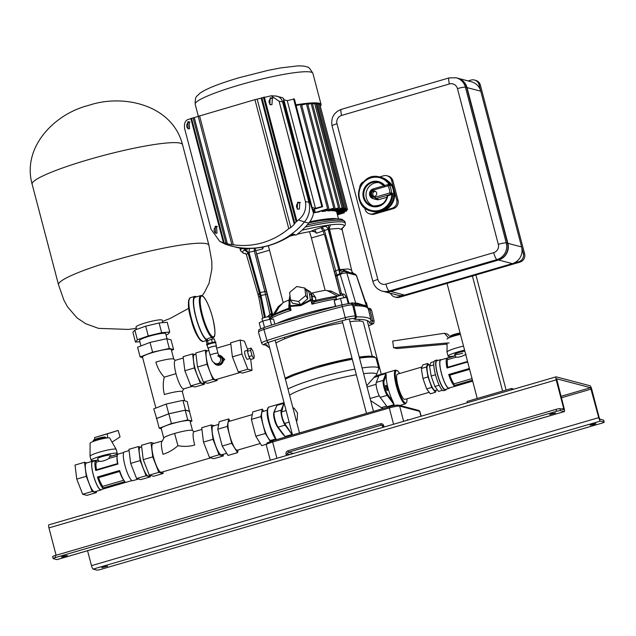 <?xml version="1.0" encoding="UTF-8"?>
<svg xmlns="http://www.w3.org/2000/svg" width="636" height="636" viewBox="0 0 636 636"><rect width="100%" height="100%" fill="white"/><g stroke="black" fill="none" stroke-linecap="round" stroke-linejoin="round"><path stroke-width="0.95" d="M275.921 343.074A46.484 5.772 -14.7 0 1 307.291 331.165A46.484 5.772 -14.7 0 1 342.717 322.786M349.951 321.681A46.484 5.772 -14.7 0 1 363.355 322.285L372.267 356.263M292.854 407.612L294.15 408.24L297.521 412.979L297.179 419.784L296.527 421.636M282.297 417.423A6.758 1.447 73.7 0 0 284.69 423.425L291.582 433.832A17.577 3.752 73.7 0 0 292.441 435A17.577 3.752 -106.3 0 1 292.027 434.475L285.095 425.126A8.451 1.805 -106.3 0 1 281.891 417.319A8.451 1.805 -106.3 0 1 281.168 410.164L283.863 403.343A17.577 3.752 -106.3 0 1 284.093 402.89A17.577 3.752 73.7 0 0 283.704 403.828L281.661 411.882A6.758 1.447 73.7 0 0 282.297 417.423M376.806 375.566L376.48 374.326A45.975 5.716 165.3 0 0 363.593 373.682M356.351 374.771A45.975 5.716 165.3 0 0 321.029 383.103A45.975 5.716 165.3 0 0 289.587 395.163M287.965 388.986A49.695 6.177 -14.7 0 1 318.803 377.776A49.695 6.177 -14.7 0 1 354.88 369.134M362.091 367.958A49.695 6.177 -14.7 0 1 378.738 368.284A49.695 6.177 -14.7 0 1 378.69 368.856L376.544 374.564M370.653 400.608L382.793 408.63M399.837 405.466L405.45 403.828A17.577 3.752 -106.3 0 1 396.323 385.853A17.577 3.752 -106.3 0 1 395.6 370.08L375.256 376.019L366.741 385.694M386.688 406.078A17.577 3.752 73.7 0 0 387.547 407.247A17.577 3.752 73.7 0 1 387.133 406.722L380.201 397.373A8.451 1.805 73.7 0 1 376.997 389.566A8.451 1.805 73.7 0 1 376.274 382.411L378.969 375.59A17.577 3.752 73.7 0 1 379.748 374.707A17.577 3.752 73.7 0 0 378.817 376.075M337.764 296.193A3.514 2.48 -97.5 0 1 337.676 296.106L330.442 292.234L331.261 291.121L325.139 290.334A29.749 3.697 165.3 0 0 312.411 292.981L315.623 297.529L315.885 300.359A39.734 4.937 -14.7 0 1 337.676 296.106L338.964 295.001A1.638 1.59 104.7 0 0 340.284 295.215L340.435 295.168A3.514 0.747 73.7 0 0 340.268 294.23L340.149 293.721L341.429 293.617L340.268 294.23M314.9 301.679L312.133 300.168A1.351 0.811 170.9 0 0 310.416 299.85L309.501 294.126L311.211 294.444L312.133 300.168L310.853 300.367L310.416 299.85L300.645 304.986L290.334 305.709A1.351 0.795 175 0 0 289.436 306.552A1.351 0.795 175 0 0 289.475 306.703M368.554 325.719A8.165 1.018 165.3 0 0 372.458 323.525A8.165 1.018 165.3 0 0 371.448 323.478L369.58 323.112A119.719 14.874 165.3 0 0 365.994 320.186A119.719 14.874 165.3 0 0 355.262 319.351L353.839 318.851A8.165 1.018 165.3 0 0 353.616 318.572A8.165 1.018 165.3 0 0 345.785 319.805A183.057 22.745 165.3 0 0 268.352 342.399A8.165 1.018 165.3 0 0 265.331 344.68L267.2 345.046A119.719 14.874 165.3 0 0 269.585 347.59M355.301 316.474L356.486 316.887A121.746 15.129 165.3 0 1 367.401 317.738A121.746 15.129 165.3 0 1 370.995 320.21L371.05 320.751M369.58 323.112L371.042 320.711L372.601 321.013L369.977 309.899L368.443 309.597M370.995 320.21L368.395 309.104A122.048 15.161 -14.7 0 0 368.371 309.024L367.616 307.911A122.048 15.161 -14.7 0 0 364.786 306.624A122.048 15.161 -14.7 0 0 359.992 305.908L355.929 305.757A122.048 15.161 -14.7 0 0 353.886 305.765L352.702 305.36M368.395 309.104L367.33 307.14L367.139 307.617L367.314 307.132L368.149 308.341M367.139 307.037L366.161 306.234M367.179 307.037L367.6 307.864A2.027 2.003 130.6 0 1 367.616 307.911M366.972 306.854L359.698 304.525L356.629 304.31L355.786 303.245L357.17 303.118L366.495 306.051L356.319 275.269L354.96 273.957L356.422 275.316L346.747 272.749L342.359 273.488L337.016 275.738L341.429 293.617L342.764 294.086C344.187 293.888 345.237 294.865 345.92 297.036L346.024 297.417M359.992 305.908A2.027 1.892 -85.8 0 0 359.984 305.86L357.17 303.118M349.1 303.666L352.121 302.815L354.308 303.118L355.914 305.709A2.027 1.829 90.4 0 1 355.929 305.757M354.308 303.118L355.739 303.261L356.518 304.294L352.121 304.262M352.121 302.815L352.638 304.326M356.629 304.31L357.233 305.479M355.739 303.261L346.747 272.749L345.38 271.437L354.96 273.957M356.422 275.316L367.33 307.148L366.551 306.099M342.12 269.465L344.585 271.405L342.613 271.803L339.95 270.022L342.12 269.465L351.39 273.194L352.074 271.962L351.636 270.228L348.274 268.972L338.75 269.616L328.112 229.23L338.551 228.404L342.144 229.715L342.391 227.927M351.644 270.276L342.144 229.715M325.139 290.334L311.401 237.967L324.09 234.263L323.255 231.25L321.164 227.855C322.698 227.823 323.819 228.801 324.535 230.804L336.905 275.07L339.839 273.655L339.95 270.022L329.106 228.904L330.386 224.842C336.301 224.15 340.387 224.079 342.637 224.643A52.454 6.519 165.3 0 1 342.661 227.942L341.564 228.626M342.74 295.136L342.764 294.086M345.92 297.036L343.663 297.735M342.367 294.15L342.271 295.152M340.705 295.398L340.379 294.548M340.435 295.168L324.686 235.137L340.149 293.721M324.686 235.137L324.09 234.263M331.261 291.121L338.964 295.001M330.442 292.234L327.262 290.7M312.411 292.981L311.036 293.053M313.874 301.695L312.626 300.375L312.125 295.907L315.623 297.529M311.537 293.856L310.201 291.709L312.125 295.907L311.529 293.848M311.401 237.967L309.565 231.695A29.749 3.697 -14.7 0 0 297.227 234.255M289.849 236.155A29.749 3.697 -14.7 0 1 294.786 234.859M268.344 245.711L283.179 302.577L278.934 307.268L274.593 314.51A39.734 4.937 -14.7 0 1 288.816 308.261L289.134 303.086M288.895 300.081A29.749 3.697 165.3 0 0 283.179 302.577M269.441 250.21L256.777 253.907L272.78 314.892A1.638 1.59 104.7 0 0 273.599 314.073L278.314 306.576L281.541 304.04M278.934 307.268L278.314 306.576M273.599 314.073L274.593 314.51A3.514 3.283 56.2 0 1 274.386 314.995M288.736 309.454L288.816 308.261L289.634 308.094M289.3 304.97L288.72 305.375M314.55 301.814L311.95 304.191L312.491 300.335L313.802 301.679L314.764 301.695L336.007 297.219M314.669 301.734L313.802 301.679M312.491 300.335L314.208 301.75M315.194 301.734L315.885 300.359L313.047 300.685M336.436 298.841A45.689 5.676 -14.7 0 0 311.95 304.191L310.853 300.367L300.764 305.59L290.151 306.409L291.042 310.288L288.513 309.382L289.452 308.595L288.521 309.358C281.279 311.847 275.857 314.097 272.256 316.116L270.57 317.189M307.76 298.777L306.838 291.28L304.819 288.036L305.741 295.525L307.76 298.777L300.613 304.739L292.544 303.213L290.525 299.969L298.594 301.496L300.613 304.739M289.507 306.767L290.151 306.409L289.507 306.767L289.444 308.611M289.006 300.923A1.351 0.795 -5 0 1 288.927 300.709A1.351 0.795 -5 0 1 289.825 299.866L290.151 306.409M271.485 316.569A3.514 0.747 73.7 0 0 271.5 315.702L269.815 319.272M289.587 307.101L291.042 310.288A45.689 5.676 -14.7 0 0 269.799 319.208L269.68 319.288M258.105 294.826L258.876 297.68L260.06 295.756L260.975 295.462L265.395 317.3M267.366 316.863L269.974 314.43L264.862 291.63L260.204 292.536L260.975 295.462L267.064 294.253L271.508 313.739L269.974 314.43L271.58 314.677L271.5 315.702L269.815 314.86M255.123 248.191L267.064 294.253M266.564 291.201L264.862 291.63L254.424 251.26L254.193 248.271M272.303 316.577L272.415 313.182M264.457 317.563L260.06 295.756L248.016 252.572L262.74 248.907L263.32 246.951M248.255 252.468L245.337 249.407L246.378 249.066M309.565 231.695L311.481 231.138L315.051 231.894L316.482 233.229L314.78 229.715L328.399 225.168L328.733 228.984M262.74 248.907L262.167 247.181M258.367 295.207L259.289 292.83L260.204 292.536L248.938 252.333L249.535 248.263M244.351 249.948L248.016 252.572C247.173 250.6 245.949 249.725 244.351 249.948L245.337 249.407A52.152 6.479 165.3 0 1 245.933 249.018M246.466 254.821L247.889 252.667L252.301 267.899M244.224 250.043A52.454 6.519 165.3 0 0 244.256 253.351L245.703 253.605M365.414 302.529L366.36 302.505L367.648 307.411M342.613 271.803L339.942 274.148L338.75 269.616L334.425 271.397L335.657 275.579L336.905 275.07L337.016 275.738L335.744 276.183L335.657 275.579M349.045 303.459L339.847 273.321M339.942 274.148L335.665 275.627M324.503 226.384C326.181 226.329 327.389 227.275 328.112 229.23L316.482 233.229M302.028 230.208A52.152 6.479 165.3 0 1 328.399 225.168L330.386 224.842M272.526 313.62L271.508 313.739L271.58 314.677M289.682 307.617L289.452 308.595M270.634 317.157L268.734 315.718M298.594 301.496L305.741 295.525M304.819 288.036L296.742 286.51L289.595 292.473L290.525 299.969M260.752 328.804L259.186 322.826L262.851 321.061L270.03 319.216L273.544 319.145L274.832 324.074M262.851 321.061L264.512 327.389M270.03 319.216L271.572 325.115M348.234 303.539L346.604 297.314L340.427 298.419L334.17 300.502L335.403 306.528M340.427 298.419L342.096 304.771M334.17 300.502L335.729 306.441M336.651 299.675L335.975 297.076A3.641 0.453 -14.7 0 1 338.447 295.971A3.641 0.453 -14.7 0 1 343.011 295.231L343.694 297.839M262.652 321.156L261.992 318.66A3.641 0.453 -14.7 0 1 264.815 317.459A3.641 0.453 -14.7 0 1 269.028 316.815L269.688 319.304M104.018 566.7L101.808 567.662L107.691 566.12L104.018 566.7M593.698 424.617L590.033 425.198L592.251 424.228L595.916 423.648L593.698 424.617M65.095 556.476L61.43 557.057L63.64 556.095L67.313 555.514L65.095 556.476M551.873 413.623L549.655 414.585L555.538 413.042L551.873 413.623M556.007 409.377A3.379 0.421 -14.7 0 1 559.982 408.67L560.491 410.61A3.379 0.421 165.3 0 0 556.516 411.325L556.007 409.377L55.093 555.554L55.61 557.494A3.379 0.421 165.3 0 0 53.146 558.567A3.379 0.421 165.3 0 0 53.241 558.631L56.962 559.608A3.379 0.723 73.7 0 0 57.057 559.608A3.379 0.723 73.7 0 0 57.137 559.561M556.516 411.325L55.61 557.494M560.491 410.61L564.204 411.587A3.379 0.723 73.7 0 0 564.307 411.587A3.379 0.723 73.7 0 0 564.164 408.558L556.659 378.794L590.574 387.706L598.73 417.637A3.379 0.723 73.7 0 0 600.384 421.096L604.097 422.073L603.588 420.126L599.875 419.148L599.215 417.765L591.718 389.216A3.379 0.723 73.7 0 0 590.065 385.758L556.142 376.846A3.379 0.723 73.7 0 0 556.047 376.846A3.379 0.723 73.7 0 0 556.19 379.875L563.679 408.431L563.735 409.64L559.982 408.67M87.553 550.712L91.481 565.658A3.379 0.723 73.7 0 0 93.134 569.117L96.855 570.095A3.379 0.421 165.3 0 0 100.83 569.379L601.736 423.21A3.379 0.421 165.3 0 0 604.2 422.137A3.379 0.421 165.3 0 0 604.097 422.073M603.588 420.126A3.379 0.421 -14.7 0 1 603.691 420.189L604.2 422.137M48.9 524.867A3.379 0.723 73.7 0 0 48.797 524.867A3.379 0.723 73.7 0 0 48.94 527.896L56.119 555.252M52.732 556.691A3.379 0.421 -14.7 0 1 52.637 556.619A3.379 0.421 -14.7 0 1 55.093 555.554M319.598 211.502L319.105 211.931A48.678 6.05 165.3 0 0 314.311 212.726L327.635 208.886L319.598 211.502M326.204 210.651L325.529 211.104A48.678 6.05 165.3 0 0 322.023 211.518L333.781 208.171L326.204 210.651M331.07 210.301L330.267 210.77A48.678 6.05 165.3 0 0 327.683 210.914L338.527 207.861L331.07 210.301M336.309 211.534L347.177 208.727L336.698 212.026A48.678 6.05 165.3 0 0 336.309 211.534L336.166 210.993M334.536 210.373L333.638 210.834A48.678 6.05 165.3 0 0 331.825 210.747L343.297 207.71L334.536 210.373L334.671 210.961L345.769 208.059L335.776 211.255A48.678 6.05 165.3 0 0 335.275 211.096A48.678 6.05 165.3 0 0 334.671 210.961M337.382 214.642L344.362 212.774L337.446 214.896M337.12 213.64L346.636 211.033L337.191 213.895M336.826 212.511L347.502 209.705L336.929 212.901M312.562 104.042L315.893 103.231L343.297 207.71M316.116 104.081L318.358 103.589L345.769 208.059M318.58 104.439L319.773 104.256L347.177 208.727M320.019 105.21L347.502 209.705M307.824 104.352L312.34 103.199L339.751 207.67M301.671 105.067L307.601 103.501L335.005 207.98M296.114 105.616L301.448 104.225A59.498 7.394 -14.7 0 1 306.663 103.62M295.915 104.845A60.849 7.56 -14.7 0 1 321.069 104.503A60.849 7.56 -14.7 0 1 320.345 106.196M295.971 105.043A59.498 7.394 -14.7 0 1 300.359 104.384M307.609 103.533A59.498 7.394 -14.7 0 1 311.553 103.278M312.356 103.255A59.498 7.394 -14.7 0 1 315.233 103.286M315.917 103.334A59.498 7.394 -14.7 0 1 317.825 103.612M318.405 103.779A59.498 7.394 -14.7 0 1 319.351 104.256M276.883 405.378L274.195 412.2A0.676 0.636 -158.5 0 0 273.782 412.565L276.883 405.378L283.863 403.343M281.168 410.164L274.195 412.2A8.451 1.805 73.7 0 0 274.919 419.355A8.451 1.805 73.7 0 0 278.123 427.161L285.055 436.511L282.789 434.046M226.702 453.277L221.471 454.804A14.978 3.196 -106.3 0 1 221.05 454.804A14.978 3.196 -106.3 0 1 213.95 440.406A14.978 3.196 -106.3 0 1 213.084 426.048L218.681 424.419M267.215 410.26L262.541 411.619A14.978 3.196 73.7 0 0 263.407 425.977A14.978 3.196 73.7 0 0 270.507 440.366A14.978 3.196 73.7 0 0 270.928 440.374L275.603 439.007M260.307 443.475L237.323 450.177A14.978 3.196 -106.3 0 1 236.902 450.177A14.978 3.196 -106.3 0 1 229.803 435.779A14.978 3.196 -106.3 0 1 228.936 421.43L252.285 414.608M263.654 411.293L262.31 409.139L260.887 416.612L265.315 433.474L270.324 441.511M260.887 416.612L251.379 419.386L252.802 411.913L262.31 409.139M271.493 441.122L271.675 440.152M251.379 419.386L255.799 436.248L261.65 445.629L266.182 444.31M255.799 436.248L265.315 433.474M238.071 449.962L237.554 452.657L228.046 455.44L222.195 446.051L217.774 429.197L219.197 421.716L228.706 418.941L230.049 421.104M237.554 452.657L231.711 443.276L227.283 426.414L228.706 418.941M222.195 446.051L231.711 443.276M217.774 429.197L227.283 426.414M174.598 433.45L177.937 445.653C183.43 446.79 189.019 446.583 194.703 445.041A14.874 3.172 -106.3 0 1 194.091 431.701L192.541 430.604L189.981 420.873A14.874 1.844 165.3 0 0 189.544 420.579A14.874 1.844 165.3 0 0 173.572 423.282A14.874 1.844 165.3 0 0 161.21 428.425L163.762 438.156A14.874 1.844 165.3 0 1 174.598 433.45A14.874 1.844 -14.7 0 1 192.104 430.31A14.874 1.844 -14.7 0 1 192.541 430.604M210.651 457.856L161.21 472.286A14.874 3.172 73.7 0 1 160.789 472.278A14.874 3.172 73.7 0 1 153.737 457.984A14.874 3.172 73.7 0 1 152.879 443.729L162.387 440.955A14.874 3.172 -106.3 0 0 162.999 454.295C168.564 452.554 173.541 449.676 177.937 445.653M214.205 425.723L211.224 424.935L201.707 427.718L203.48 442.076L209.538 457.562L213.831 458.691L223.339 455.917L223.141 454.319M209.538 457.562L219.054 454.788L223.339 455.917M203.48 442.076L212.988 439.301L219.054 454.788M211.224 424.935L212.988 439.301M161.313 428.807L159.231 428.259L156.679 418.528L168.85 413.813L185.211 410.204L189.409 411.301L191.961 421.04L190.204 421.716M159.231 428.259L171.402 423.544L168.85 413.813M171.402 423.544L187.763 419.935L185.211 410.204M187.763 419.935L191.961 421.04M154.158 443.356L150.986 442.513L152.751 456.879L158.817 472.365L163.102 473.494L162.896 471.793M163.102 473.494L153.594 476.269L149.301 475.14L143.243 459.653L141.47 445.295L150.986 442.513M152.751 456.879L143.243 459.653M158.817 472.365L149.301 475.14M141.669 446.893L140.166 447.331A14.978 3.196 73.7 0 0 140.787 460.766A14.978 3.196 73.7 0 0 148.562 476.078L150.605 475.482M106.244 438.061L106.14 437.671A6.758 0.843 165.3 0 0 106.061 437.584A6.758 0.843 165.3 0 0 105.942 437.536A6.758 0.843 165.3 0 0 99.089 438.649A6.758 0.843 165.3 0 0 93.087 440.987L93.564 440.176A6.082 0.755 -14.7 0 1 98.97 438.077A6.082 0.755 -14.7 0 1 105.139 437.075A6.082 0.755 -14.7 0 1 105.242 437.115A6.082 0.755 -14.7 0 1 105.306 437.171M93.087 440.987A6.758 0.843 165.3 0 0 93.063 441.098L93.158 441.487M98.349 460.011L95.583 460.774L98.349 460.011L99.025 461.339L96.41 462.102A13.284 2.838 73.7 0 0 96.513 469.75L117.525 463.612A13.284 2.838 -106.3 0 1 117.016 457.459L117.143 456.179A14.636 3.124 -106.3 0 1 117.779 454.303L109.32 456.767L117.716 454.358M117.159 456.044L109.09 458.397C105.298 460.599 101.943 461.577 99.025 461.339M109.09 458.397L109.328 456.807M109.32 456.767L110.879 456.354M129.076 450.566L124.314 451.958A14.978 3.196 73.7 0 0 124.934 465.393A14.978 3.196 73.7 0 0 132.709 480.705L138.473 479.027M93.357 461.339A14.978 3.196 73.7 0 0 92.61 461.203A14.978 3.196 73.7 0 0 93.23 474.639A14.978 3.196 73.7 0 0 101.005 489.959A14.978 3.196 73.7 0 0 101.553 489.442M92.61 461.203L86.273 463.056A14.978 3.196 73.7 0 0 86.894 476.491A14.978 3.196 73.7 0 0 94.661 491.811L101.005 489.959M95.583 460.774A14.636 3.124 -106.3 0 0 95.726 470.521L117.914 464.042A14.636 3.124 -106.3 0 1 117.143 456.179M110.998 456.195L110.736 455.193A6.758 0.843 165.3 0 0 110.537 455.058A6.758 0.843 165.3 0 0 103.278 456.282A6.758 0.843 165.3 0 0 97.658 458.62L98.016 459.987L92.705 461.529A14.636 3.124 73.7 0 0 93.309 474.663A14.636 3.124 73.7 0 0 100.909 489.633L131.962 480.57M124.918 481.603L102.754 488.114L124.95 481.635A14.636 3.124 -106.3 0 1 124.386 481.007A14.636 3.124 -106.3 0 1 119.624 470.529L97.427 477.008L119.616 470.537L119.6 471.507L98.588 477.636A13.284 2.838 73.7 0 0 102.77 486.349L123.774 480.22A13.284 2.838 -106.3 0 1 123.591 479.989A13.284 2.838 -106.3 0 1 119.6 471.507M102.754 488.114A14.636 3.124 -106.3 0 1 97.427 477.008M95.615 460.814L96.41 462.102M84.54 462.285L75.032 465.059L76.757 479.107L86.273 476.332L84.54 462.285L86.854 462.889M96.243 491.35L96.394 492.582L92.196 491.485L82.688 494.259L76.757 479.107M92.196 491.485L86.273 476.332M96.394 492.582L86.886 495.357L82.688 494.259M96.513 469.75L95.75 470.513M117.906 464.049L117.525 463.612M102.77 486.349L102.762 488.066M97.459 477.008L98.588 477.636M150.136 475.617L150.295 476.857L146.097 475.752L140.166 460.599L138.433 446.552L140.747 447.164M146.097 475.752L136.581 478.526L140.779 479.631L150.295 476.857M136.581 478.526L130.658 463.382L140.166 460.599M130.658 463.382L128.925 449.326L138.433 446.552M115.41 454.907A13.523 1.677 165.3 0 0 117.278 453.476L116.213 449.421A13.523 1.677 165.3 0 0 116.189 449.366L109.734 438.069A10.144 1.256 165.3 0 0 109.448 437.91A10.144 1.256 165.3 0 0 98.723 439.707A10.144 1.256 165.3 0 0 90.121 443.213L90.042 456.227A13.523 1.677 165.3 0 0 90.05 456.282L91.115 460.337A13.523 1.677 165.3 0 0 91.512 460.607A13.523 1.677 165.3 0 0 97.57 460.114M116.189 449.366A13.523 1.677 165.3 0 0 115.816 449.151A13.523 1.677 165.3 0 0 101.506 451.544A13.523 1.677 165.3 0 0 90.042 456.227M117.278 453.476A13.523 1.677 165.3 0 0 116.873 453.206A13.523 1.677 165.3 0 0 102.356 455.662A13.523 1.677 165.3 0 0 91.115 460.337M107.77 437.878L107.214 433.887L118.153 430.453L120.053 436.924L112.055 442.131M94.796 439.452L94.533 437.592L107.214 433.887M118.153 430.453L94.533 437.592M184.726 400.831L182.325 391.673A14.874 1.844 165.3 0 0 181.888 391.379A14.874 1.844 165.3 0 0 164.382 394.511C162.927 388.723 162.88 382.944 164.239 377.172L175.981 373.666A14.874 3.172 -106.3 0 0 183.279 388.874A14.874 3.172 -106.3 0 0 183.701 388.882L192.47 386.322M164.239 377.172C160.224 372.823 157.434 367.791 155.868 362.067A14.874 1.844 165.3 0 1 173.374 358.935A14.874 1.844 165.3 0 1 173.811 359.229L171.259 349.498A14.874 1.844 165.3 0 0 170.822 349.196A14.874 1.844 165.3 0 0 154.85 351.899A14.874 1.844 165.3 0 0 142.488 357.042L155.868 408.058M142.631 357.615L140.143 356.963L137.591 347.232L150.032 342.406L166.759 338.718L171.044 339.847L173.596 349.577L171.497 350.396M140.143 356.963L152.584 352.145L150.032 342.406M152.584 352.145L169.311 348.449L166.759 338.718M169.311 348.449L173.596 349.577M194.934 354.506L192.629 353.894L183.112 356.677L184.845 370.724L190.776 385.877L194.974 386.974L204.482 384.2L204.331 382.967M190.776 385.877L200.284 383.095L204.482 384.2M184.845 370.724L194.362 367.95L200.284 383.095M192.629 353.894L194.362 367.95M156.726 418.719L153.761 408.876L166.203 404.051L182.93 400.362L187.215 401.491L189.425 411.357M156.313 418.607L168.755 413.79L185.481 410.093L189.774 411.222M166.203 404.051L168.755 413.79M182.93 400.362L185.481 410.093M212.758 336.77L213.036 336.841A21.227 4.532 73.7 0 0 212.623 317.769A21.227 4.532 73.7 0 0 202.208 296.066A21.227 4.532 73.7 0 0 202.479 315.106A21.227 4.532 73.7 0 0 212.758 336.77A0.676 0.652 110 0 1 212.289 337.605L212.527 337.748M203.162 341.492C198.217 339.393 194.107 331.682 190.832 318.366C187.747 307.927 187.596 301.035 190.379 297.68A22.817 4.873 73.7 0 0 191.325 318.151A22.817 4.873 73.7 0 0 203.162 341.492L207.511 340.22A22.817 4.873 -106.3 0 1 195.761 316.855A22.817 4.873 -106.3 0 1 194.823 296.384A22.817 4.873 -106.3 0 1 196.381 296.877M207.28 339.338A21.902 4.675 -106.3 0 1 195.975 316.919A21.902 4.675 -106.3 0 1 195.077 297.258L200.785 295.597A21.902 4.675 -106.3 0 0 201.684 315.249A21.902 4.675 -106.3 0 0 212.289 337.605C209.483 337.827 207.821 338.344 207.296 339.147L207.559 340.395M207.169 345.292A4.73 0.588 -14.7 0 1 206.923 345.269A4.73 0.588 -14.7 0 1 206.787 345.173L206.613 344.521A4.73 0.588 -14.7 0 1 210.548 342.884A4.73 0.588 -14.7 0 1 215.628 342.025A4.73 0.588 -14.7 0 1 215.771 342.12L215.938 342.772A4.73 0.588 -14.7 0 1 215.668 343.066M206.787 345.173A4.73 0.588 -14.7 0 1 210.715 343.535A4.73 0.588 -14.7 0 1 215.803 342.677A4.73 0.588 -14.7 0 1 215.938 342.772M208.346 348.449A4.396 0.549 -14.7 0 1 208.091 348.417A4.396 0.549 -14.7 0 1 207.964 348.329L207.113 345.086A4.396 0.549 -14.7 0 1 210.762 343.567A4.396 0.549 -14.7 0 1 215.485 342.764A4.396 0.549 -14.7 0 1 215.612 342.852L216.463 346.103A4.396 0.549 -14.7 0 1 216.192 346.389M207.964 348.329A4.396 0.549 -14.7 0 1 211.613 346.811A4.396 0.549 -14.7 0 1 216.335 346.008A4.396 0.549 -14.7 0 1 216.463 346.103M208.29 348.242A4.054 0.501 -14.7 0 1 211.661 346.843A4.054 0.501 -14.7 0 1 216.017 346.103A4.054 0.501 -14.7 0 1 216.137 346.183L217.973 353.195A4.054 0.501 -14.7 0 0 217.854 353.115A4.054 0.501 -14.7 0 0 213.084 353.966A4.054 0.501 -14.7 0 0 210.126 355.254L208.29 348.242M219.245 356.621A4.054 3.927 -75.3 0 1 215.676 363.673L217.21 364.078A4.054 3.927 -75.3 0 0 222.044 359.046A4.054 3.927 -75.3 0 0 219.269 356.232L219.015 356.168M214.046 362.878A5.072 4.913 -75.3 0 0 222.998 358.768A5.072 4.913 -75.3 0 0 218.577 355.103M217.035 365.08A5.072 4.913 -75.3 0 0 223.156 358.807A5.072 4.913 -75.3 0 0 219.611 355.278M218.903 365.223L224.778 359.412L221.312 356.073M205.341 382.665L202.749 383.429A14.978 3.196 -106.3 0 1 194.974 368.109A14.978 3.196 -106.3 0 1 194.362 354.673L195.952 354.212M247.666 350.245L244.908 351.048A4.293 0.914 73.7 0 0 245.083 354.904A4.293 0.914 73.7 0 0 247.309 359.292L250.035 358.497M208.862 350.444L207.042 350.977A14.978 3.196 73.7 0 0 207.654 364.412A14.978 3.196 73.7 0 0 215.429 379.724L240.217 372.489M212.496 337.629L212.575 337.676A0.676 0.66 -81.2 0 0 213.036 336.841M205.309 350.197L195.793 352.972L197.526 367.02L207.042 364.245L205.309 350.197L207.614 350.802M217.011 379.263L217.162 380.503L212.965 379.398L203.456 382.172L197.526 367.02M212.965 379.398L207.042 364.245M217.162 380.503L207.654 383.277L203.456 382.172M247.754 349.768L244.375 341.127L240.177 340.022L230.669 342.796L232.402 356.844L238.333 371.996L242.523 373.101L252.039 370.327L250.703 359.475M240.177 340.022L241.911 354.069L232.402 356.844M241.911 354.069L247.841 369.222L238.333 371.996M247.841 369.222L252.039 370.327M253.828 358.569L254.265 356.24L252.89 351L251.077 348.075L250.632 350.404L252.007 355.651L253.828 358.569L250.656 359.491L248.835 356.573L252.007 355.651M251.077 348.075L247.905 349.005L247.46 351.326L250.632 350.404M247.46 351.326L248.835 356.573M207.066 344.124L206.31 341.254L211.462 339.258L214.364 338.901L215.175 341.993M211.462 339.258L212.305 342.446M207.439 340.427L208.274 343.607M162.824 322.659L162.172 320.17A13.523 1.677 165.3 0 0 145.859 322.754A13.523 1.677 165.3 0 0 136.009 327.039L136.629 329.4M140.961 345.92L139.538 340.483A13.523 1.677 -14.7 0 1 149.388 336.198A13.523 1.677 -14.7 0 1 165.694 333.614L167.053 338.797M166.044 334.957L167.84 334.321L169.772 332.04L161.655 332.692L148.244 335.895L137.392 339.775L135.46 342.057L139.856 341.699M161.655 332.692L159.103 322.961L167.22 322.309L169.772 332.04M159.103 322.961L145.692 326.165L134.84 330.044L132.908 332.318L135.46 342.057M134.84 330.044L137.392 339.775M145.692 326.165L148.244 335.895M385.98 387.706A2.703 0.58 73.7 0 0 387.388 390.472A2.703 0.58 73.7 0 0 387.276 388.047A2.703 0.58 73.7 0 0 385.869 385.281A2.703 0.58 73.7 0 0 385.98 387.706M386.203 375.494L384.104 380.805A7.775 1.662 73.7 0 0 384.772 387.388A7.775 1.662 73.7 0 0 387.714 394.574A0.676 0.572 143.4 0 1 387.181 395.338A8.451 1.805 -106.3 0 1 383.977 387.531A8.451 1.805 -106.3 0 1 383.254 380.368L385.941 373.555L386.203 375.494A17.577 3.752 73.7 0 0 388.079 388.254A17.577 3.752 73.7 0 0 393.12 401.849L394.113 404.687L387.133 406.722M429.189 392.309L404.846 399.408A13.165 2.814 -106.3 0 1 398.009 385.941A13.165 2.814 -106.3 0 1 397.468 374.127L421.907 367.004M437.433 389.9L435.278 390.528A13.165 2.814 -106.3 0 1 428.449 377.061A13.165 2.814 -106.3 0 1 427.901 365.247L430.143 364.595M446.233 389.216A15.654 3.339 -106.3 0 1 445.486 390.138L443.586 390.695A15.654 3.339 -106.3 0 1 435.461 374.684A15.654 3.339 -106.3 0 1 434.817 360.644L436.717 360.087A15.654 3.339 -106.3 0 1 437.838 360.469M445.486 390.138A15.654 3.339 -106.3 0 1 437.361 374.127A15.654 3.339 -106.3 0 1 436.717 360.087M449.66 387.865A14.978 3.196 -106.3 0 1 449.103 388.381L445.295 389.486A14.978 3.196 -106.3 0 1 437.528 374.175A14.978 3.196 -106.3 0 1 436.908 360.739L440.716 359.626A14.978 3.196 -106.3 0 1 441.456 359.761M449.103 388.381A14.978 3.196 -106.3 0 1 441.328 373.062A14.978 3.196 -106.3 0 1 440.716 359.626M467.675 361.979L446.997 368.013A14.636 3.124 73.7 0 1 446.854 358.275L455.312 355.802L446.854 358.275M472.699 381.139L449.008 388.055A14.636 3.124 -106.3 0 1 441.408 373.086A14.636 3.124 -106.3 0 1 440.804 359.952L455.002 355.81M448.698 374.501L469.376 368.475L448.698 374.501A14.636 3.124 73.7 0 0 454.025 385.607L472.461 380.233M466.069 354.228C462.269 356.43 458.906 357.408 456.004 357.17L447.68 359.594A13.284 2.838 73.7 0 0 447.784 367.242L467.54 361.479M455.32 355.842L456.004 357.17M446.885 358.307L447.68 359.594M442.41 390.273L438.546 391.394L434.897 386.505L431.168 376.019L429.546 366.09L430.977 362.528L434.054 361.63M429.546 366.09L433.784 364.849M434.897 386.505L439.182 385.249M431.168 376.019L435.485 374.763M436.209 390.258L435.382 392.325L430.31 393.803L426.661 388.906L422.924 378.428L427.996 376.941L426.374 367.012L427.805 363.458L428.918 364.953M422.924 378.428L421.302 368.498L426.374 367.012M421.302 368.498L422.733 364.937L427.805 363.458M435.382 392.325L431.733 387.427L427.996 376.941M426.661 388.906L431.733 387.427M447.784 367.242L447.021 368.013M469.607 369.365L449.859 375.137A13.284 2.838 73.7 0 0 454.04 383.85L472.031 378.595M472.453 380.193L454.025 385.607M448.722 374.501L449.859 375.137M454.04 383.85L454.032 385.567M460.218 333.558A6.758 0.843 165.3 0 0 450.057 336.818A6.758 0.843 165.3 0 0 450.034 336.929L450.137 337.319M448.626 337.955L444.429 333.264L447.665 334.107L450.065 336.802L450.542 336.007A6.082 0.755 -14.7 0 1 454.096 334.441A6.082 0.755 -14.7 0 1 460.074 333.01M464.813 351.072A6.758 0.843 165.3 0 0 459.558 352.312A6.758 0.843 165.3 0 0 454.629 354.451A6.758 0.843 165.3 0 0 462.785 353.163M460.432 334.393A10.144 1.256 165.3 0 0 454.494 335.88A10.144 1.256 165.3 0 0 447.1 339.044M463.509 346.127A13.523 1.677 165.3 0 0 456.879 347.828A13.523 1.677 165.3 0 0 447.021 352.058A13.523 1.677 165.3 0 0 447.029 352.113L448.094 356.168A13.523 1.677 165.3 0 0 454.549 355.945M464.574 350.182A13.523 1.677 165.3 0 0 457.944 351.891A13.523 1.677 165.3 0 0 448.094 356.168M444.429 333.264L392.714 341.055L393.565 347.709L445.113 343.162L447.076 343.679M393.565 347.709L396.792 348.56L447.068 344.124M445.113 343.162L449.159 342.939M383.818 291.519A13.523 13.102 -75.3 0 0 383.977 291.566A13.523 13.102 -75.3 0 0 390.822 291.463L404.544 295.072L512.338 263.622L498.608 260.013A13.523 13.102 -75.3 0 0 507.886 243.334L467.031 87.601A13.523 13.102 -75.3 0 0 457.785 78.22A13.523 13.102 -75.3 0 0 457.626 78.18M390.822 291.463L498.608 260.013M507.886 243.334L521.615 246.943L480.76 91.202L467.031 87.601M521.615 246.943A13.523 13.102 104.7 0 1 512.338 263.622M404.544 295.072A13.523 13.102 104.7 0 1 397.707 295.176L383.977 291.566M457.785 78.22L471.515 81.829A13.523 13.102 104.7 0 1 480.76 91.202M498.282 259.925L496.994 259.583L389.2 291.042A13.523 13.102 104.7 0 1 382.363 291.145L383.651 291.479A13.523 13.102 -75.3 0 0 390.496 291.383L498.282 259.925A13.523 13.102 -75.3 0 0 507.56 243.246L466.705 87.514A13.523 13.102 -75.3 0 0 457.459 78.133L456.171 77.799A13.523 13.102 104.7 0 1 465.417 87.172L506.272 242.912L507.56 243.246M371.583 194.441A2.703 2.623 -75.3 0 0 375.971 195.586A2.703 2.623 -75.3 0 0 374.803 191.086A2.703 2.623 -75.3 0 0 371.583 194.441M375.423 191.341A2.703 2.623 -75.3 0 0 374.095 196.405M389.24 184.742A16.902 16.377 -75.3 0 0 362.663 183.621A16.902 16.377 -75.3 0 0 369.619 209.92A16.902 16.377 -75.3 0 0 391.808 194.449L392.627 193.272A17.577 17.037 104.7 0 1 371.106 211.088L372.235 211.383A17.577 17.037 -75.3 0 0 388.755 206.613A17.577 17.037 -75.3 0 0 393.183 189.568A17.577 17.037 -75.3 0 0 381.171 177.38L380.034 177.086A17.577 17.037 104.7 0 1 390.599 185.537L389.28 184.806M379.819 211.581A16.902 16.377 -75.3 0 0 382.57 211.033L392.078 208.25A6.758 6.551 -75.3 0 0 396.721 199.911L394.169 190.18A16.902 16.377 -75.3 0 0 387.873 180.942M364.643 207.741L365.016 209.165A6.758 6.551 -75.3 0 0 373.062 213.807L382.57 211.033A16.902 16.377 -75.3 0 0 394.169 190.18L391.609 180.449A6.758 6.551 -75.3 0 0 383.572 175.806L379.581 176.975M363.649 181.697A6.758 6.551 -75.3 0 0 359.69 187.859M373.062 213.807L374.35 214.141L393.374 208.592L392.078 208.25M396.721 199.911L398.009 200.253L392.905 180.791L391.609 180.449M374.35 214.141A6.758 6.551 104.7 0 1 370.931 214.197L369.643 213.855M386.99 175.759L388.286 176.1A6.758 6.551 104.7 0 1 392.905 180.791M398.009 200.253A6.758 6.551 104.7 0 1 393.374 208.592M384.224 185.68A12.171 11.79 -75.3 0 0 364.166 191.086A12.171 11.79 -75.3 0 0 372.473 205.857A12.171 11.79 -75.3 0 0 387.221 195.928L391.498 194.584L390.528 194.33L375.717 198.655A5.072 4.913 104.7 0 1 369.516 193.901A5.072 4.913 104.7 0 1 373.094 188.94M379.779 182.667A12.171 11.79 -75.3 0 0 373.618 206.096M386.903 197.271L379.104 199.545A5.072 4.913 104.7 0 1 376.544 199.585L373.149 198.694C368.363 195.498 368.355 192.239 373.125 188.924L373.181 190.132A3.721 3.601 -75.3 0 0 370.629 194.719A3.721 3.601 -75.3 0 0 375.049 197.271L389.868 192.947A16.226 15.725 -75.3 0 0 389.335 189.266A16.226 15.725 -75.3 0 0 387.992 185.815L373.181 190.132M387.221 195.928L387.753 195.681A12.847 12.45 104.7 0 1 370.764 206.016A12.847 12.45 104.7 0 1 365.247 186.761A12.847 12.45 104.7 0 1 384.836 185.505M390.512 293.283A6.758 6.551 -75.3 0 0 398.208 296.925L399.495 297.266L519.97 262.111L518.682 261.77A6.758 6.551 -75.3 0 0 523.317 253.43L479.059 84.715A6.758 6.551 -75.3 0 0 471.014 80.08L468.096 80.931M398.208 296.925L518.682 261.77M523.317 253.43L524.605 253.772L480.347 85.057L479.059 84.715M524.605 253.772A6.758 6.551 104.7 0 1 519.97 262.111M399.495 297.266A6.758 6.551 104.7 0 1 396.077 297.314L394.789 296.972M474.432 80.025L475.728 80.367A6.758 6.551 104.7 0 1 480.347 85.057M447.052 283.386L477.246 398.47M472.413 275.984L502.607 391.068M475.911 274.967L506.097 390.051M513.888 389.153L511.423 388.501L467.039 401.451L467.373 402.723M511.757 389.773L511.423 388.501M216.948 233.166L215.564 233.293L215.167 226.344L216.59 226.225L216.948 233.166M217.393 226.607A3.546 3.442 -75.3 0 0 216.041 233.356M270.181 97.825L269.807 104.566L271.97 104.638L272.383 97.904L270.181 97.825M272.963 98.095A3.546 3.442 -75.3 0 0 270.849 104.717M297.592 202.296L297.219 209.037L299.381 209.109L299.795 202.375L297.592 202.296M300.375 202.566A3.546 3.442 -75.3 0 0 298.252 209.188M189.544 128.687L188.153 128.822L187.755 121.874L189.186 121.754L189.544 128.687M189.981 122.136A3.546 3.442 -75.3 0 0 188.638 128.885M244.995 248.088L244.311 248.326C252.349 248.891 260.577 247.953 269.02 245.512C277.479 243.016 285.461 239.223 292.95 234.135L295.096 234.589M262.644 242.706A73.021 70.755 -75.3 0 0 288.768 228.634L254.933 99.653L198.225 116.356L231.901 244.725L233.38 244.796A73.021 70.755 -75.3 0 0 262.644 242.706M298.451 219.905L304.437 221.988A21.552 20.885 104.7 0 0 308.881 202.208L282.527 101.8L308.881 202.208L309.978 202.502L283.64 102.094L283.537 98.604L283.656 102.102L309.978 202.502L313.492 213.004L313.31 214.173A21.521 20.853 104.7 0 1 308.794 223.117L304.445 221.996A74.293 71.987 104.7 0 1 231.663 246.124A74.293 71.987 104.7 0 1 226.734 244.669A74.293 71.987 -75.3 0 0 268.758 245.448A74.293 71.987 -75.3 0 0 304.437 221.988A21.552 20.885 -75.3 0 0 308.873 202.208L305.431 201.628C306.528 209.316 304.207 215.413 298.451 219.905L296.137 221.885A73.076 70.811 104.7 0 1 294.818 223.315L294.269 224.254A73.124 70.858 104.7 0 1 290.843 227.521L288.768 228.634M248.175 248.279L247.643 249.177A74.261 71.955 104.7 0 1 236.043 247.237L226.734 244.669L221.924 242.237L224.198 242.88A73.076 70.811 -75.3 0 0 226.026 243.381L227.362 243.779A73.124 70.858 -75.3 0 0 231.901 244.725M308.794 223.117A74.261 71.955 104.7 0 1 296.273 234.986M282.575 97.817L281.979 97.57L282.575 97.817A7.998 7.751 104.7 0 1 282.813 97.928L283.537 98.604L313.429 212.543L309.994 202.51M221.924 242.237L219.738 241.362L211.009 229.183L184.671 128.766C183.947 123.774 185.044 120.689 187.97 119.536L198.225 116.356M305.431 201.628L279.085 101.219L271.135 95.797L254.933 99.653M233.38 244.796L199.545 115.816M194.242 117.517L227.362 243.779M193.082 117.779L226.026 243.381M191.5 118.24L224.198 242.88M190.816 118.479L223.395 242.658M264.338 97.022L296.917 221.209M263.439 97.252L296.137 221.885M261.865 97.706L294.818 223.315M261.15 97.992L294.269 224.254M257.167 99.16L290.843 227.521M312.666 209.634L322.643 206.716L294.381 99.001L287.234 100.639L283.839 99.749M322.643 206.716L321.832 206.509L293.578 98.795M321.832 206.509L315.496 208.362L287.234 100.639M315.496 208.362L312.101 207.463M283.171 98.127L281.796 97.451M313.492 213.004L313.429 212.543L313.492 213.004M378.738 368.284L376.162 358.458A49.695 6.177 165.3 0 0 359.507 358.132M352.296 359.308A49.695 6.177 165.3 0 0 316.227 367.95A49.695 6.177 165.3 0 0 285.381 379.151M316.203 366.734A48.344 6.002 -14.7 0 1 352.01 358.203M359.229 357.058A48.344 6.002 -14.7 0 1 374.485 357.416M297.179 419.784L296.122 420.086M289.134 422.129L284.69 423.425M382.403 425.524L381.147 425.19L288.577 452.204L293.435 453.484M393.573 424.26L389.296 407.962L272.629 442.012L276.906 458.302M286.415 455.527L286.057 454.16L287.647 453.873L287.965 455.074M383.071 427.32L382.713 426.088L383.699 425.667A2.703 2.623 -75.3 0 0 380.487 423.807L287.909 450.821A2.703 2.623 -75.3 0 0 286.057 454.16M383.699 425.667L384.057 427.034M420.953 416.27L419.665 411.373L399.639 406.11L403.629 421.326M407.597 420.165A1.351 1.312 -75.3 0 0 407.557 419.673A2.703 0.58 73.7 0 0 407.302 420.253M407.557 419.673L408.471 419.911M398.033 405.18A7.433 0.922 -14.7 0 0 389.28 406.754L272.574 440.796L272.629 442.012A8.793 1.089 165.3 0 0 266.23 444.787L267.072 442.95L272.574 440.796L389.208 406.77M419.927 411.548A8.793 1.089 165.3 0 0 419.665 411.373A1.351 1.312 -75.3 0 0 418.742 410.435L419.927 411.548L421.151 416.214M399.639 406.11A8.793 1.089 165.3 0 0 389.296 407.962L389.24 406.754C393.779 405.45 396.944 404.925 398.716 405.172A1.351 1.312 -75.3 0 1 399.639 406.11M289.984 454.486L287.647 453.873A1.351 1.312 104.7 0 1 288.577 452.204L287.909 450.821M380.487 423.807L381.147 425.19A1.351 1.312 -75.3 0 1 381.831 425.182L383.039 427.328M382.737 426.048A1.351 1.312 -75.3 0 0 381.831 425.182M381.584 407.573L386.664 406.086M370.104 398.502L379.279 395.823M367.075 386.958L376.099 384.327M373.714 377.561L378.77 376.083M292.163 433.665L291.582 433.832M294.15 408.24L293.093 408.543M286.113 410.586L281.661 411.882M284.292 403.653L283.704 403.828M368.546 325.735C375.995 322.452 372.871 324.591 374.167 321.283A10.192 1.264 165.3 0 0 373.865 321.077A10.192 1.264 165.3 0 0 372.601 321.013L371.448 323.478M355.262 319.351L356.486 316.887L353.886 305.765A2.027 1.797 -90.9 0 0 353.87 305.717L351.644 304.342M345.785 319.805L345.245 317.658A10.192 1.264 165.3 0 1 355.023 316.124A10.192 1.264 165.3 0 1 355.325 316.33L355.158 317.785L353.839 318.851M265.331 344.68L264.926 344.76C263.741 345.221 262.636 344.664 261.627 343.09A10.192 1.264 165.3 0 1 266.953 340.506L263.924 329.48A185.386 23.031 -14.7 0 1 342.343 306.592L345.245 317.658A185.084 22.999 165.3 0 0 266.953 340.506A2.027 0.867 71.9 0 0 268.352 342.399M261.627 343.09L258.439 332.135A10.494 1.304 -14.7 0 1 263.924 329.48A2.027 0.867 71.9 0 1 264.186 327.492C288.577 319.542 314.47 311.99 341.858 304.827L342.343 306.592A10.494 1.304 -14.7 0 1 352.718 305.224L355.325 316.33M265.53 344.744L267.2 345.046M367.799 308.468L369.961 309.851A2.027 1.733 -92.8 0 1 369.977 309.899A10.494 1.304 -14.7 0 1 371.559 310.177C370.645 308.524 369.524 307.935 368.212 308.388L368.188 308.388M258.439 332.135C259.671 328.693 256.467 330.911 264.186 327.492A2.027 0.867 71.9 0 1 264.306 327.476A183.359 22.785 -14.7 0 1 341.866 304.843C354.324 302.561 350.428 303.126 352.718 305.224M365.088 305.733L364.786 305.121M309.501 294.126A10.494 8.157 -31.9 0 0 305.463 289.07M290.143 296.893A10.494 8.157 -31.9 0 0 289.825 299.866M335.387 306.441A45.879 5.7 165.3 0 0 277.018 323.39M311.481 231.138L314.78 229.715M329.44 228.865L333.169 244.304M342.184 228.364L345.316 224.913L345.332 223.244A54.187 6.734 165.3 0 0 343.742 222.187A54.187 6.734 165.3 0 0 305.232 227.084M242.014 248.485A54.187 6.734 165.3 0 0 240.511 250.743L243.516 253.303L245.766 253.661M307.236 224.929A54.139 6.726 -14.7 0 1 343.273 220.581A54.139 6.726 -14.7 0 1 344.863 221.638L345.332 223.244M344.863 221.638L341.906 219.221L336.086 218.808L320.258 220.644L309.072 222.783A52.112 6.471 -14.7 0 1 340.88 219.237M240.074 248.143L240.13 249.113A54.139 6.726 -14.7 0 1 240.344 248.191M312.093 230.677L315.051 231.894M338.09 285.683L335.744 276.183M564.204 411.587L56.962 559.608M590.574 387.706L560.96 396.347M591.234 389.089L561.342 397.81M598.73 417.637L91.481 565.658M600.384 421.096L93.134 569.117M556.19 379.875L48.94 527.896M563.679 408.431L561.501 409.067M336.921 218.792A48.678 6.05 165.3 0 0 309.851 221.741M331.825 210.747L331.666 210.134M327.683 210.914L327.516 210.27M322.023 211.518L321.84 210.85M314.311 212.726L313.445 209.403M336.245 210.675L336.054 209.928M342.081 207.9L314.669 103.43M333.32 210.452L333.121 209.705M344.545 208.258L317.133 103.787M336.698 212.026L338.479 218.808M337.931 211.263L337.732 210.508M345.952 208.918L345.738 208.099M338.344 212.217L338.145 211.47M346.278 209.896L346.079 209.149M337.35 213.577L337.152 212.829M345.412 211.224L345.213 210.476M343.138 212.965L342.947 212.217M338.527 207.861L311.115 103.39M329.066 210.619L328.868 209.872M333.781 208.171L306.377 103.7M323.239 211.247L323.048 210.5M327.635 208.886L300.224 104.415M315.321 212.48L314.438 209.117M312.896 73.355A60.849 7.56 165.3 0 0 239.51 84.978A60.849 7.56 165.3 0 0 195.188 104.24C195.141 94.867 196.953 96.911 199.322 93.707C205.245 89.127 218.53 83.793 239.176 77.695L268.114 70.358L280.707 67.909L297.728 65.906C302.649 65.842 305.844 66.247 307.307 67.114C308.134 66.478 310.002 68.553 312.896 73.355L321.069 104.503M276.207 439.738L269.02 423.067C266.611 415.189 266.532 409.862 268.79 407.088A17.577 3.752 73.7 0 0 269.513 422.861A17.577 3.752 73.7 0 0 276.588 439.627M269.028 423.051A16.902 3.609 -106.3 0 1 267.931 408.193M285.095 425.126L278.123 427.161A0.676 0.572 143.4 0 1 277.391 426.764A7.775 1.662 -106.3 0 1 274.442 419.585A7.775 1.662 -106.3 0 1 273.782 412.995M285.055 436.511L292.027 434.475M276.31 439.707A16.902 3.609 -106.3 0 1 269.036 423.083M173.811 359.229L175.369 360.318A14.874 3.172 73.7 0 0 175.981 373.666M190.84 318.35A22.141 4.73 -106.3 0 1 189.321 298.96M212.607 337.788L213.052 337.652A21.902 4.675 -106.3 0 1 212.575 337.676L212.941 339.075M201.58 340.983A22.141 4.73 -106.3 0 1 190.848 318.382M182.54 144.714C172.515 104.972 123.583 93.508 88.738 105.361C54.752 113.717 21.831 147.011 32.126 184.17A77.751 9.659 -14.7 0 1 88.762 159.564A77.751 9.659 -14.7 0 1 182.54 144.714L208.926 245.289A77.751 9.659 -14.7 0 0 115.148 260.14A77.751 9.659 -14.7 0 0 58.512 284.753L63.894 300.144L67.567 306.87L77.02 317.881L85.645 323.684L98.532 328.367L128.528 329.424L136.343 328.295M399.639 373.499A16.902 3.609 73.7 0 0 395.473 372.1A16.902 3.609 73.7 0 0 397.118 385.71A16.902 3.609 73.7 0 0 403.598 401.419A16.902 3.609 73.7 0 0 407.016 398.772M385.941 373.555L378.969 375.59M394.113 404.687L387.181 395.338L380.201 397.373M387.714 394.574L393.12 401.849M384.104 380.805A0.676 0.636 -158.5 0 0 383.254 380.368L376.274 382.411M385.885 284.125L493.679 252.675A6.758 6.551 -75.3 0 0 498.314 244.335L457.459 88.603A6.758 6.551 -75.3 0 0 449.413 83.96L341.627 115.418A6.758 6.551 -75.3 0 0 336.985 123.758L377.84 279.49A6.758 6.551 -75.3 0 0 385.885 284.125A6.758 1.447 -106.3 0 0 389.2 291.042L390.496 291.383M466.705 87.514L465.417 87.172A6.758 0.843 -14.7 0 0 457.459 88.603M498.314 244.335A6.758 0.843 -14.7 0 1 506.272 242.912A13.523 13.102 104.7 0 1 496.994 259.583A6.758 1.447 -106.3 0 1 493.679 252.675M449.413 83.96A6.758 1.447 -106.3 0 1 449.135 77.894L456.171 77.799M382.363 291.145C377.514 289.682 374.365 286.51 372.919 281.629A6.758 0.843 -14.7 0 1 377.84 279.49M341.627 115.418A6.758 1.447 -106.3 0 1 341.349 109.352L449.135 77.894M372.919 281.629L332.064 125.896A6.758 0.843 -14.7 0 1 336.985 123.758M390.599 185.537L389.471 185.243A17.577 17.037 104.7 0 1 390.925 188.979A17.577 17.037 104.7 0 1 391.498 192.97L392.627 193.272M389.868 192.947L391.498 192.97A1.351 1.312 -75.3 0 1 390.528 194.33L389.868 192.947M359.086 198.893A17.577 17.037 104.7 0 1 363.514 181.856A17.577 17.037 104.7 0 1 380.034 177.086C359.03 170.448 349.546 206.541 371.106 211.088A17.577 17.037 104.7 0 1 359.086 198.893M379.104 199.545L375.717 198.655L375.049 197.271M389.645 184.845L388.66 184.591A1.351 1.351 0 0 0 387.936 184.599L387.992 185.815L389.471 185.243A1.351 1.312 104.7 0 0 387.976 184.599L373.125 188.924L387.904 184.623M247.643 249.177L244.311 248.326M283.656 102.102L279.085 101.219M276.286 96.068A8.03 7.783 104.7 0 1 282.535 101.8A8.03 7.783 -75.3 0 0 275.444 95.988L271.135 95.797M219.738 241.362L223.983 243.516A21.552 20.885 -75.3 0 0 226.726 244.669A21.552 20.885 104.7 0 1 226.042 244.423M226.734 244.669L223.983 243.516M376.162 358.458L374.294 356.685L371.352 356.184L359.221 357.035M352.002 358.187L316.171 366.734L292.409 374.795L285.119 378.158M266.23 444.787L270.276 460.233M418.742 410.435L398.716 405.172M269.68 347.964L265.005 344.752M374.167 321.283L371.559 310.177M352.082 271.962L353.767 273.639M310.193 291.709L303.817 287.846M289.968 295.494L288.927 300.709L289.436 306.552A1.351 1.351 0 0 0 289.467 306.735L289.626 307.411M258.081 294.786L246.466 254.813L245.369 253.382M262.787 318.151L258.86 297.632M343.512 271.508L345.38 271.437M240.13 249.113L240.511 250.743M264.926 344.76L265.578 344.672M349.244 319.01L373.475 411.349M342.184 320.751L366.487 413.392M268.233 342.438L292.512 434.976M275.165 340.204L299.492 432.941M367.203 320.568L381.282 374.254M359.372 319.383L359.809 321.061M284.427 337.287L284.817 338.773M291.383 335.148L291.654 336.182M564.307 411.587L57.057 559.608M556.047 376.846L48.797 524.867M52.637 556.619L53.146 558.567M346.636 211.033L346.397 210.134M344.362 212.774L344.124 211.868M328.86 208.695L301.448 104.225M198.353 116.309L195.188 104.24M268.79 407.088L284.022 402.636M273.782 412.565L274.092 418.178C275.118 421.406 274.394 421.469 277.479 426.987L283.219 434.722M201.922 429.419L194.091 431.701M162.387 440.955L163.762 438.156M123.766 452.466L110.219 456.425M123.591 479.989L124.386 481.007M105.242 437.115L106.061 437.584M175.369 360.318L183.279 358.012M182.325 391.673L183.701 388.882M215.676 363.673C211.319 360.914 212.734 362.003 210.126 355.254M213.052 337.652C215.676 337.406 215.54 330.784 212.647 317.785C210.747 310.718 208.536 304.898 206.008 300.319C204.005 296.75 202.264 295.176 200.785 295.597M190.379 297.68L194.823 296.384M230.82 344.036L216.653 348.17M217.735 355.826L219.356 356.804L217.973 353.195M162.498 321.426L170.011 318.517L188.789 308.293M202.129 295.732L204.395 292.536L209.061 283.243L211.899 269.004L211.796 261.348L208.926 245.289M58.512 284.753L32.126 184.17M395.6 370.08L397.699 370.844L399.678 373.483M405.45 403.828L406.802 402.055L407.056 398.764M454.629 354.451L454.986 355.81M447.076 343.05L447.021 352.058M341.349 109.352C333.828 112.357 330.736 117.875 332.064 125.896M384.653 186.181L378.659 182.317M387.205 195.904C386.116 202.836 381.21 206.151 372.473 205.857M244.351 248.326C252.325 248.891 260.553 247.953 269.036 245.512C277.487 243.016 285.429 239.247 292.862 234.207M281.525 97.443L275.444 95.988M295.7 235.089L292.496 234.271M283.529 98.564L313.445 212.599"/></g></svg>

